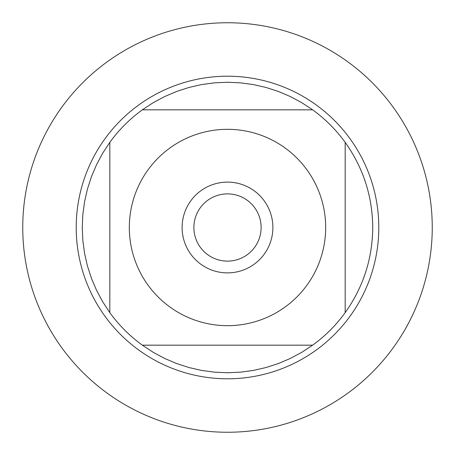 <?xml version="1.0" encoding="UTF-8"?>
<svg xmlns="http://www.w3.org/2000/svg" width="455" height="455" viewBox="0 0 455 455"><rect width="100%" height="100%" fill="white"/><g stroke="black" fill="none" stroke-linecap="round" stroke-linejoin="round"><path stroke-width="0.68" d="M147.96 169.954A98.172 98.172 0 0 0 197.254 320.9A98.172 98.172 0 0 0 325.672 227.5A98.172 98.172 0 0 0 147.96 169.954M109.826 142.364L109.826 312.636A145.242 145.242 0 0 0 142.364 345.174L312.636 345.174A145.242 145.242 0 0 0 345.174 312.636L345.174 142.364A145.242 145.242 0 0 0 312.636 109.826L142.364 109.826A145.242 145.242 0 0 0 109.826 142.364A145.242 145.242 0 0 1 142.364 109.826L153.216 102.688L164.664 96.551L176.62 91.461L188.979 87.457L201.645 84.573L214.521 82.838L227.5 82.258L240.479 82.838L253.355 84.573L266.021 87.457L278.38 91.461L290.336 96.551L301.784 102.688L312.636 109.826A145.242 145.242 0 0 1 345.174 142.364C363.278 167.855 372.463 196.236 372.742 227.5C372.463 258.764 363.278 287.145 345.174 312.636A145.242 145.242 0 0 1 312.636 345.174L301.784 352.312L290.336 358.449L278.38 363.539L266.021 367.543L253.355 370.427L240.479 372.162L227.5 372.742L214.521 372.162L201.645 370.427L188.979 367.543L176.62 363.539L164.664 358.449L153.216 352.312L142.364 345.174A145.242 145.242 0 0 1 109.826 312.636L102.688 301.784L96.551 290.336L91.461 278.38L87.457 266.021L84.573 253.355L82.838 240.479L82.258 227.5L82.838 214.521L84.573 201.645L87.457 188.979L91.461 176.62L96.551 164.664L102.688 153.216L109.826 142.364M76.207 227.5A151.293 151.293 0 0 1 303.149 96.477A151.293 151.293 0 0 1 303.149 358.523A151.293 151.293 0 0 1 76.207 227.5M182.114 227.5A45.386 45.386 0 0 1 250.193 188.194A45.386 45.386 0 0 1 250.193 266.806A45.386 45.386 0 0 1 182.114 227.5M193.881 227.5A33.619 33.619 0 0 0 244.312 256.614A33.619 33.619 0 0 0 244.312 198.386A33.619 33.619 0 0 0 193.881 227.5M22.75 227.5A204.75 204.75 0 0 0 227.5 432.25A204.75 204.75 0 0 0 432.25 227.5A204.75 204.75 0 0 0 227.5 22.75A204.75 204.75 0 0 0 22.75 227.5"/></g></svg>

